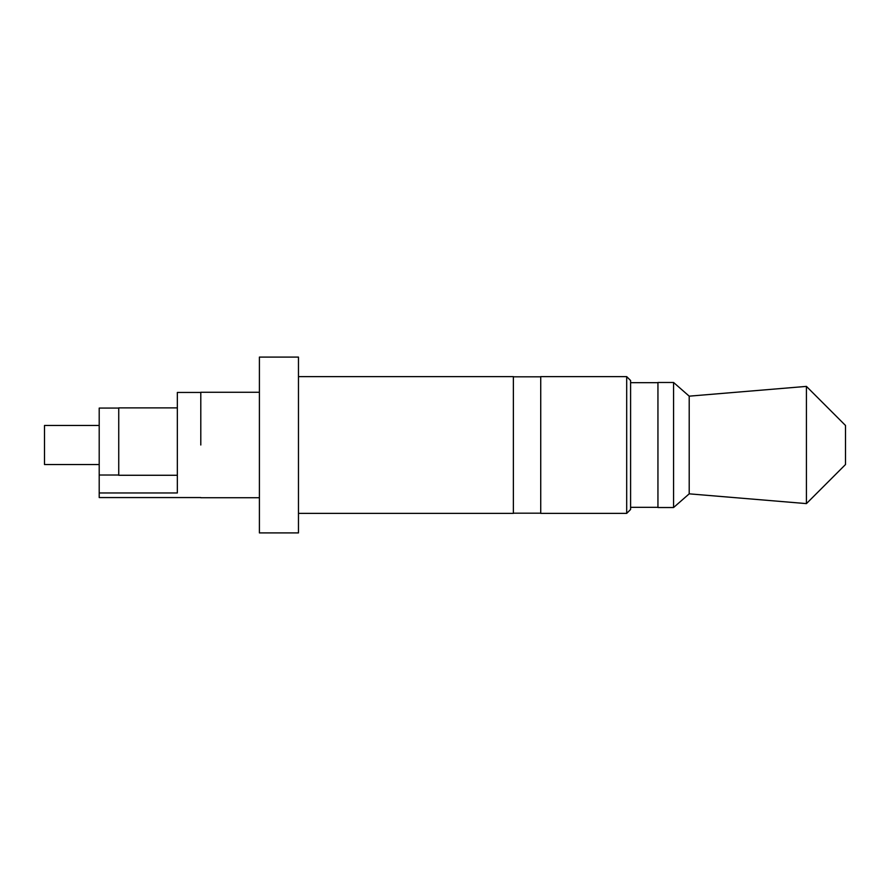 <?xml version="1.0" encoding="UTF-8"?>
<svg xmlns="http://www.w3.org/2000/svg" width="890" height="890" viewBox="0 0 890 890"><rect width="100%" height="100%" fill="white"/><g stroke="black" fill="none" stroke-linecap="round" stroke-linejoin="round"><path stroke-width="1.33" d="M630.598 380.531L630.598 509.469L626.694 513.374L626.694 376.626L630.598 380.531M177.344 475.271L118.737 475.271L118.737 407.876L177.344 407.876M298.473 376.626L513.374 376.626L513.374 513.374L298.473 513.374M626.694 376.626L540.731 376.626L540.731 513.374L626.694 513.374M657.944 382.478L657.944 507.522L673.574 507.522L673.574 382.478L657.944 382.478M689.205 396.161L689.205 493.839L806.429 503.607L806.429 386.394L689.205 396.161L673.574 382.478M806.429 386.394L845.5 425.464L845.5 464.536L806.429 503.607M259.402 357.09L259.402 532.91L298.473 532.91L298.473 357.09L259.402 357.09M200.795 497.555L99.202 497.555L99.202 492.96L177.344 492.96L177.344 392.445L200.795 392.445M118.737 475.026L99.202 475.026L99.202 408.076L118.737 408.076M99.202 464.536L44.5 464.536L44.5 425.464L99.202 425.464M99.202 492.96L99.202 475.026M200.795 445L200.795 392.445L200.795 445M200.795 392.256L259.402 392.256M513.374 376.815L540.731 376.815M630.598 382.678L657.944 382.678M689.205 493.839L673.574 507.522M630.598 507.322L657.944 507.322M513.374 513.185L540.731 513.185M200.795 497.744L259.402 497.744"/></g></svg>
